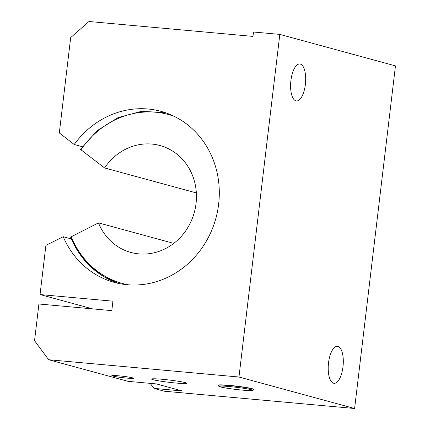 <?xml version="1.0" encoding="UTF-8"?>
<svg xmlns="http://www.w3.org/2000/svg" width="430" height="430" viewBox="0 0 430 430"><rect width="100%" height="100%" fill="white"/><g stroke="black" fill="none" stroke-linecap="round" stroke-linejoin="round"><path stroke-width="0.64" d="M218.408 385.361L218.435 385.14A17.732 1.145 6.8 0 1 236.177 386.102A17.732 1.145 6.8 0 1 253.652 389.338L253.625 389.558A17.732 1.145 -173.2 0 0 229.115 385.581A17.732 1.145 -173.2 0 0 218.408 385.361L218.875 386.328L221.428 387.172C228.083 388.543 236.194 389.612 245.761 390.397C253.609 390.875 252.861 390.327 252.937 390.392L253.625 389.558M82.334 146.695L74.218 144.485L59.313 132.929L70.681 37.598L88.972 21.5L252.969 36.399L253.496 32.008L279.817 34.4L238.962 377.019L354.605 408.5L395.46 65.881L279.817 34.4M337.948 346.424A18.565 7.396 -84.8 0 1 343.059 366.14A18.565 7.396 -84.8 0 1 334.078 383.307A18.565 7.396 -84.8 0 1 328.391 364.151A18.565 7.396 -84.8 0 1 337.437 346.333A18.565 7.396 -84.8 0 1 337.948 346.424M300.333 64.075A18.565 7.396 -84.8 0 1 305.44 83.791A18.565 7.396 -84.8 0 1 296.463 100.959A18.565 7.396 -84.8 0 1 290.777 81.802A18.565 7.396 -84.8 0 1 299.823 63.984A18.565 7.396 -84.8 0 1 300.333 64.075M238.962 377.019L48.644 359.727L128.038 381.34L156.386 383.915L182.277 390.967L153.929 388.392L150.204 383.356M92.665 308.89L40.038 294.561L112.929 301.183L111.8 310.627L38.915 304.005L34.54 340.684L48.644 359.727M153.929 388.392L164.287 391.209L354.605 408.5M118.417 375.782A10.901 0.704 6.8 0 1 133.483 378.228A10.901 0.704 6.8 0 1 122.577 377.637A10.901 0.704 6.8 0 1 111.838 375.648A10.901 0.704 6.8 0 1 118.417 375.782M162.325 379.292A17.732 1.145 6.8 0 1 186.835 383.27A17.732 1.145 6.8 0 1 169.092 382.308A17.732 1.145 6.8 0 1 151.623 379.072A17.732 1.145 6.8 0 1 162.325 379.292M74.218 144.485A88.661 81.119 105.2 0 1 160.933 111.322A88.661 81.119 105.2 0 1 215.914 218.177A88.661 81.119 105.2 0 1 114.358 282.413A88.661 81.119 105.2 0 1 63.221 236.726L71.348 238.94M63.221 236.726L45.908 245.353L40.038 294.561M80.517 149.436L104.581 167.942L196.343 192.925M173.752 243.38L98.475 222.885L71.256 236.753A1.107 0.285 158 0 0 70.66 237.285A1.107 0.285 158 0 0 70.746 237.349A88.661 81.119 -74.8 0 0 118.486 283.408L103.264 276.329L89.859 265.966L78.835 252.765L70.66 237.285M98.475 222.885A55.411 50.697 -74.8 0 0 130.86 252.448A55.411 50.697 -74.8 0 0 194.333 212.302A55.411 50.697 -74.8 0 0 159.971 145.517A55.411 50.697 -74.8 0 0 104.581 167.942M229.351 386.554A16.845 1.086 6.8 0 1 252.517 390.44A16.845 1.086 6.8 0 1 225.868 388.021A16.845 1.086 6.8 0 1 229.351 386.554M80.899 149.941A87.548 80.104 105.2 0 1 174.257 116.363M128.398 284.821A87.548 80.104 105.2 0 1 71.256 236.753M80.415 149.436L97.223 130.623L118.132 117.567L141.373 111.365L165.002 112.552"/></g></svg>
